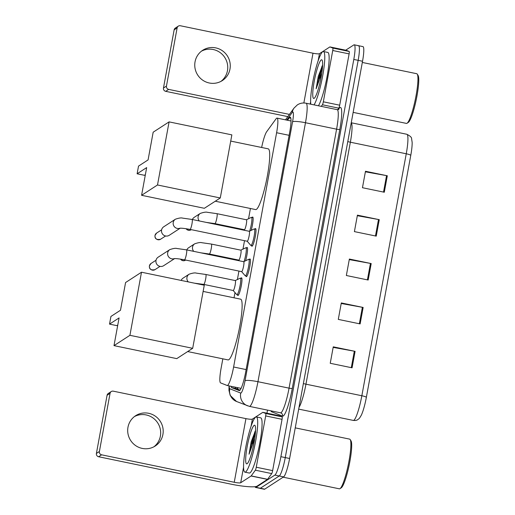 <?xml version="1.0" encoding="UTF-8"?>
<svg xmlns="http://www.w3.org/2000/svg" width="515" height="515" viewBox="0 0 515 515"><rect width="100%" height="100%" fill="white"/><g stroke="black" fill="none" stroke-linecap="round" stroke-linejoin="round"><path stroke-width="0.77" d="M240.969 278.287A9.025 1.365 101.7 0 1 241.329 277.888A9.025 1.365 101.7 0 1 241.548 277.83A9.025 1.365 101.7 0 1 241.187 286.289A9.025 1.365 101.7 0 1 238.104 295.443A9.025 1.365 101.7 0 1 237.885 295.501A9.025 1.365 101.7 0 1 237.537 294.85M246.543 247.889A9.025 1.365 101.7 0 1 246.904 247.49A9.025 1.365 101.7 0 1 247.123 247.438A9.025 1.365 101.7 0 1 245.584 260.783M252.125 217.497A9.025 1.365 101.7 0 1 252.485 217.098A9.025 1.365 101.7 0 1 252.704 217.04A9.025 1.365 101.7 0 1 251.159 230.385M254.983 229.027A9.025 1.365 101.7 0 1 255.35 228.628A9.025 1.365 101.7 0 1 255.562 228.57A9.025 1.365 101.7 0 1 255.202 237.029A9.025 1.365 101.7 0 1 252.125 246.189A9.025 1.365 101.7 0 1 251.906 246.241A9.025 1.365 101.7 0 1 251.558 245.597M249.408 259.425A9.025 1.365 101.7 0 1 249.769 259.026A9.025 1.365 101.7 0 1 249.987 258.968A9.025 1.365 101.7 0 1 249.627 267.427A9.025 1.365 101.7 0 1 246.55 276.581A9.025 1.365 101.7 0 1 246.331 276.639A9.025 1.365 101.7 0 1 245.977 275.989M222.834 358.833L221.096 368.289A16.918 2.556 -78.3 0 0 220.587 382.896L227.128 385.478A16.918 2.556 -78.3 0 0 227.192 385.497A16.918 2.556 -78.3 0 0 227.604 385.387A16.918 2.556 -78.3 0 0 233.61 366.995L276.607 132.728A16.918 2.556 -78.3 0 0 277.051 118.096A16.918 2.556 -78.3 0 0 276.079 118.791L266.693 131.692A16.918 2.556 -78.3 0 0 261.646 147.477M250.425 208.498L248.545 218.733M244.516 240.685L242.971 249.131M238.941 271.077L237.389 279.529M234.995 292.584L234.035 297.812M231.042 386.289A16.918 2.556 -78.3 0 0 231.66 387.634L239.179 390.595A16.918 2.556 -78.3 0 0 239.243 390.615A16.918 2.556 -78.3 0 0 239.655 390.512A16.918 2.556 -78.3 0 0 245.661 372.113L289.765 131.801A16.918 2.556 -78.3 0 0 290.209 117.175A16.918 2.556 -78.3 0 0 289.237 117.864L287.492 120.259M345.7 50.193L353.837 44.921A16.918 2.556 101.7 0 1 354.243 44.811A16.918 2.556 101.7 0 1 353.799 59.444L280.894 456.683A16.918 2.556 101.7 0 1 274.888 475.081L255.981 487.338A16.918 2.556 101.7 0 1 255.575 487.441A16.918 2.556 101.7 0 1 255.028 486.694M266.957 413.191L267.523 410.127M358.202 45.822A16.918 2.556 101.7 0 1 358.607 45.719L362.978 46.62A16.918 2.556 101.7 0 1 362.534 61.253L289.623 458.492A16.918 2.556 101.7 0 1 283.617 476.884L264.716 489.147L260.345 488.239A16.918 2.556 101.7 0 1 259.94 488.349A16.918 2.556 101.7 0 0 260.345 488.239L279.252 475.982L260.345 488.239L255.981 487.338M289.623 458.492L285.259 457.584A16.918 2.556 101.7 0 1 279.252 475.982A16.918 2.556 101.7 0 0 285.259 457.584L358.163 60.345L285.259 457.584L280.894 456.683M358.607 45.719A16.918 2.556 101.7 0 1 358.163 60.345A16.918 2.556 101.7 0 0 358.607 45.719L354.243 44.811M240.061 390.125L236.025 388.535A16.918 2.556 101.7 0 1 235.407 387.196M365.38 171.81L386.546 175.628A4.513 0.657 10.4 0 1 387.312 175.776L365.483 171.257L362.457 187.718L384.293 192.237L387.312 175.776M357.32 215.701L378.486 219.519A4.513 0.657 10.4 0 1 379.259 219.667L357.423 215.148L354.404 231.608L376.24 236.128L379.259 219.667M333.154 347.38L354.32 351.198A4.513 0.657 10.4 0 1 355.093 351.352L333.257 346.833L330.237 363.287L352.067 367.813L355.093 351.352M341.213 303.49L362.373 307.307A4.513 0.657 10.4 0 1 363.146 307.455L341.31 302.936L338.291 319.397L360.127 323.916L363.146 307.455M349.267 259.599L370.433 263.41A4.513 0.657 10.4 0 1 371.199 263.564L349.37 259.045L346.35 275.506L368.18 280.025L371.199 263.564M410.777 155.33A5.639 0.824 -169.6 0 0 406.251 153.779A22.557 3.412 -78.3 0 0 406.844 134.273C410.21 135.979 411.794 137.486 411.607 138.786L412.142 142.327A18.495 2.8 101.7 0 1 410.777 155.33L366.365 397.297A18.495 2.8 101.7 0 1 361.35 415.129C358.62 419.931 358.923 418.45 357.912 419.519C356.882 420.343 355.337 420.639 353.29 420.414A22.557 3.412 -78.3 0 0 353.837 420.272A22.557 3.412 -78.3 0 0 361.845 395.745A5.639 0.824 10.4 0 1 366.365 397.297M264.716 489.147A16.918 2.556 101.7 0 1 264.304 489.25L255.575 487.441M134.396 416.59A18.044 17.639 -123 0 1 153.328 418.193A18.044 17.639 -123 0 1 160.384 436.108A18.044 17.639 -123 0 1 153.959 446.756M127.978 427.238A18.044 17.639 57 0 0 135.651 445.604A18.044 17.639 57 0 0 155.26 445.996A18.044 17.639 57 0 0 162.907 434.467A18.044 17.639 57 0 0 155.234 416.107A18.044 17.639 57 0 0 135.625 415.714A18.044 17.639 57 0 0 127.978 427.238M253.625 436.488A22.557 3.412 101.7 0 1 255.266 431.049M265.676 415.927A2.82 0.425 -78.3 0 0 265.759 413.487L262.862 412.348A2.82 0.425 -78.3 0 0 262.856 412.341L279.227 415.734A2.82 0.425 101.7 0 1 279.239 415.734A2.82 0.425 101.7 0 1 279.227 415.734L282.136 416.88A2.82 0.425 101.7 0 1 282.053 419.313L265.676 415.927L256.264 467.227L272.635 470.613A2.82 0.425 101.7 0 1 271.727 473.588L267.575 479.298A2.82 0.425 101.7 0 1 267.478 479.394L257.075 486.141A22.557 3.296 10.4 0 1 231.261 484.203L98.629 456.747A2.82 2.755 -123 0 1 96.402 453.438L99.389 451.507A2.82 2.755 57 0 0 101.61 454.816L234.248 482.272A5.639 0.824 -169.6 0 0 240.705 482.755L251.108 476.008A2.82 0.425 -78.3 0 0 251.198 475.911L255.356 470.195A2.82 0.425 -78.3 0 0 256.264 467.227M282.053 419.313L272.635 470.613M262.856 412.341A2.82 0.425 -78.3 0 0 262.785 412.361L252.382 419.107A5.639 0.824 -169.6 0 1 245.932 418.624L113.294 391.168A2.82 2.755 57 0 0 110.062 393.344L107.075 395.282L96.402 453.438M107.075 395.282A2.82 2.755 -123 0 1 108.272 393.479L111.253 391.542M110.062 393.344L99.389 451.507M295.243 427.862L349.659 439.128A25.377 3.837 101.7 0 1 350.174 439.54L351.011 440.853A24.25 3.669 101.7 0 1 349.196 464.948A24.25 3.669 101.7 0 1 341.297 487.782A24.25 3.669 101.7 0 1 341.278 487.795M350.174 439.54A25.377 3.837 101.7 0 1 348.275 464.755A25.377 3.837 101.7 0 1 340.009 488.651A25.377 3.837 101.7 0 1 339.984 488.664A25.377 3.837 101.7 0 1 339.372 488.825L283.153 477.186M255.665 417.111A28.196 4.262 101.7 0 1 256.348 416.931A28.196 4.262 101.7 0 1 255.221 443.357A28.196 4.262 101.7 0 1 245.597 471.978A28.196 4.262 101.7 0 1 244.915 472.152A28.196 4.262 101.7 0 1 246.048 445.726A28.196 4.262 101.7 0 1 255.665 417.111M256.348 416.931L260.712 417.839A28.196 4.262 101.7 0 1 259.586 444.265A28.196 4.262 101.7 0 1 249.962 472.879A28.196 4.262 101.7 0 1 249.286 473.053L244.915 472.152M255.569 430.385L251.198 441.799L249.067 454.211L254.745 438.529M247.11 463.745A19.737 2.987 101.7 0 1 247.149 446.801A19.737 2.987 101.7 0 1 254.159 425.339A19.737 2.987 101.7 0 1 255.034 425.538A19.737 2.987 101.7 0 1 253.554 445.147A19.737 2.987 101.7 0 1 247.129 463.732A19.737 2.987 101.7 0 1 247.11 463.745M255.562 430.54L251.198 441.799M255.479 432.072L252.904 438.593L249.067 454.211M203.129 291.413L240.634 299.176A31.016 4.693 101.7 0 1 239.391 328.242A31.016 4.693 101.7 0 1 228.808 359.721A31.016 4.693 101.7 0 1 228.061 359.914L187.672 351.558M120.491 310.249L110.937 316.442L109.528 324.122L119.081 317.929L113.995 345.636L129.915 335.317L141.496 272.216L125.576 282.542L120.491 310.249M141.496 272.216L204.268 285.207L192.687 348.307L176.767 358.627L113.995 345.636M192.687 348.307L129.915 335.317M109.528 324.122L116.841 325.635L117.774 325.029M230.72 141.078L268.225 148.841A31.016 4.693 101.7 0 1 266.982 177.907A31.016 4.693 101.7 0 1 256.399 209.386A31.016 4.693 101.7 0 1 255.652 209.579L215.264 201.217M148.082 159.908L138.529 166.107L137.119 173.787L146.672 167.594L141.586 195.301L157.506 184.975L169.087 121.881L153.167 132.201L148.082 159.908M169.087 121.881L231.859 134.872L220.278 197.972L204.358 208.292L141.586 195.301M220.278 197.972L157.506 184.975M137.119 173.787L144.432 175.3L145.372 174.694M243.634 261.717A5.073 0.766 101.7 0 1 243.73 261.704A5.073 0.766 101.7 0 1 243.524 266.461A5.073 0.766 101.7 0 1 241.793 271.611A5.073 0.766 101.7 0 1 241.67 271.643L184.467 259.805C179.104 258.833 175.673 258.44 174.167 258.633M248.578 259.348A8.459 1.281 101.7 0 1 248.623 259.322A8.459 1.281 101.7 0 1 248.784 259.296A8.459 1.281 101.7 0 1 248.442 267.221A8.459 1.281 101.7 0 1 245.558 275.808A8.459 1.281 101.7 0 1 245.352 275.86A8.459 1.281 101.7 0 1 245.217 275.776L241.625 271.637M174.611 258.601L163.667 265.695A5.073 4.963 -123 0 1 155.994 260.423A5.073 4.963 -123 0 1 158.15 257.178L169.828 249.608C173.323 248.41 175.712 248.05 176.999 248.513L186.527 249.865A5.073 0.766 101.7 0 1 186.449 253.947A5.073 0.766 101.7 0 1 184.589 259.772A5.073 0.766 101.7 0 1 184.467 259.805M249.215 231.325A5.073 0.766 101.7 0 1 249.305 231.306A5.073 0.766 101.7 0 1 249.106 236.063A5.073 0.766 101.7 0 1 247.374 241.213A5.073 0.766 101.7 0 1 247.251 241.245L190.048 229.407C184.679 228.435 181.248 228.042 179.748 228.235M254.153 228.95A8.459 1.281 101.7 0 1 254.204 228.924A8.459 1.281 101.7 0 1 254.359 228.898A8.459 1.281 101.7 0 1 254.024 236.829A8.459 1.281 101.7 0 1 251.133 245.41A8.459 1.281 101.7 0 1 250.927 245.462A8.459 1.281 101.7 0 1 250.799 245.378L247.206 241.239M180.186 228.209L169.248 235.297A5.073 4.963 -123 0 1 161.575 230.025A5.073 4.963 -123 0 1 163.725 226.787L175.409 219.21C178.898 218.012 181.286 217.652 182.574 218.115L192.101 219.467A5.073 0.766 101.7 0 1 192.024 223.549A5.073 0.766 101.7 0 1 190.17 229.375A5.073 0.766 101.7 0 1 190.048 229.407M235.194 280.585A5.073 0.766 101.7 0 1 235.284 280.566A5.073 0.766 101.7 0 1 235.085 285.323A5.073 0.766 101.7 0 1 233.353 290.473A5.073 0.766 101.7 0 1 233.231 290.505L203.753 284.409L194.567 283.199M240.138 278.209A8.459 1.281 101.7 0 1 240.183 278.184A8.459 1.281 101.7 0 1 240.338 278.158A8.459 1.281 101.7 0 1 240.003 286.089A8.459 1.281 101.7 0 1 237.112 294.67A8.459 1.281 101.7 0 1 236.913 294.722A8.459 1.281 101.7 0 1 236.778 294.638L233.186 290.499M181.196 280.437A5.073 4.963 -123 0 1 183.089 278.119L189.114 274.205C192.61 273.014 194.998 272.647 196.286 273.117L205.813 274.469A5.073 0.766 101.7 0 1 205.736 278.544A5.073 0.766 101.7 0 1 203.876 284.377A5.073 0.766 101.7 0 1 203.753 284.409M240.775 250.187A5.073 0.766 101.7 0 1 240.866 250.174A5.073 0.766 101.7 0 1 240.666 254.925A5.073 0.766 101.7 0 1 238.928 260.081A5.073 0.766 101.7 0 1 238.805 260.107L209.335 254.011L200.85 252.826M245.713 247.812A8.459 1.281 101.7 0 1 245.764 247.786A8.459 1.281 101.7 0 1 245.919 247.76A8.459 1.281 101.7 0 1 246.067 252.743A8.459 1.281 101.7 0 1 244.084 261.504M186.823 249.923A5.073 4.963 -123 0 1 188.664 247.721L194.696 243.814C198.185 242.617 200.573 242.256 201.861 242.72L211.388 244.071A5.073 0.766 101.7 0 1 211.311 248.153A5.073 0.766 101.7 0 1 209.457 253.979A5.073 0.766 101.7 0 1 209.335 254.011M246.35 219.789A5.073 0.766 101.7 0 1 246.447 219.776A5.073 0.766 101.7 0 1 246.241 224.534A5.073 0.766 101.7 0 1 244.509 229.684A5.073 0.766 101.7 0 1 244.387 229.716L214.91 223.613L206.425 222.429M251.294 217.42A8.459 1.281 101.7 0 1 251.339 217.388A8.459 1.281 101.7 0 1 251.5 217.362A8.459 1.281 101.7 0 1 251.648 222.345A8.459 1.281 101.7 0 1 249.659 231.106M192.404 219.532A5.073 4.963 -123 0 1 194.245 217.324L200.271 213.416C203.766 212.219 206.155 211.858 207.442 212.322L216.97 213.674A5.073 0.766 101.7 0 1 216.892 217.755A5.073 0.766 101.7 0 1 215.032 223.581A5.073 0.766 101.7 0 1 214.91 223.613M201.462 51.172A18.044 17.639 -123 0 1 220.394 52.775A18.044 17.639 -123 0 1 227.45 70.69A18.044 17.639 -123 0 1 221.025 81.338M195.043 61.819A18.044 17.639 57 0 0 202.717 80.186A18.044 17.639 57 0 0 222.326 80.578A18.044 17.639 57 0 0 229.973 69.055A18.044 17.639 57 0 0 222.3 50.689A18.044 17.639 57 0 0 202.691 50.296A18.044 17.639 57 0 0 195.043 61.819M320.691 71.07A22.557 3.412 101.7 0 1 322.332 65.63M346.286 50.316A2.82 0.425 101.7 0 1 346.299 50.316L349.202 51.461A2.82 0.425 101.7 0 1 349.119 53.895L332.742 50.509L323.33 101.809L339.7 105.202A2.82 0.425 101.7 0 1 338.799 108.169L337.673 109.714M349.119 53.895L339.7 105.202M332.742 50.509A2.82 0.425 -78.3 0 0 332.832 48.069L329.935 46.929L346.299 50.316A2.82 0.425 101.7 0 1 346.305 50.322L329.935 46.929A2.82 0.425 -78.3 0 0 329.922 46.929A2.82 0.425 -78.3 0 0 329.851 46.942L319.448 53.689L318.141 60.809M287.821 116.615L165.695 91.329A2.82 2.755 -123 0 1 163.467 88.026L166.454 86.089A2.82 2.755 57 0 0 168.675 89.398L289.436 114.394M319.448 53.689A5.639 0.824 -169.6 0 1 312.998 53.206L180.359 25.75A2.82 2.755 57 0 0 177.128 27.926L174.141 29.864L163.467 88.026M174.141 29.864A2.82 2.755 -123 0 1 175.338 28.061L178.319 26.13M177.128 27.926L166.454 86.089M321.263 106.373L322.422 104.777A2.82 0.425 -78.3 0 0 323.33 101.809M362.315 62.45L416.725 73.709A25.377 3.837 101.7 0 1 417.24 74.121L418.083 75.435A24.25 3.669 101.7 0 1 416.268 99.53A24.25 3.669 101.7 0 1 408.369 122.364A24.25 3.669 101.7 0 1 408.344 122.377M417.24 74.121A25.377 3.837 101.7 0 1 415.341 99.337A25.377 3.837 101.7 0 1 407.075 123.233A25.377 3.837 101.7 0 1 407.05 123.252A25.377 3.837 101.7 0 1 406.438 123.407L353.148 112.379M310.809 104.204A28.196 4.262 101.7 0 1 314.279 74.791A28.196 4.262 101.7 0 1 322.738 51.693A28.196 4.262 101.7 0 1 323.414 51.519A28.196 4.262 101.7 0 1 322.931 74.475A28.196 4.262 101.7 0 1 314.066 104.88M323.414 51.519L327.778 52.421A28.196 4.262 101.7 0 1 327.295 75.377A28.196 4.262 101.7 0 1 318.437 105.787M322.635 64.967L318.264 76.387L316.133 88.792L321.811 73.111M314.176 98.326A19.737 2.987 101.7 0 1 314.214 81.383A19.737 2.987 101.7 0 1 321.225 59.92A19.737 2.987 101.7 0 1 322.1 60.12A19.737 2.987 101.7 0 1 320.62 79.728A19.737 2.987 101.7 0 1 314.195 98.32A19.737 2.987 101.7 0 1 314.176 98.326M322.628 65.122L318.264 76.387M322.551 66.654L319.97 73.175L316.133 88.792M237.37 387.602A16.918 16.718 111.5 0 0 237.994 389.314M246.125 369.583L233.61 366.995M289.121 135.316L276.607 132.728M229.272 385.922A11.279 1.706 -78.3 0 0 229.767 388.741L240.724 393.061A11.279 1.706 -78.3 0 0 241.039 393.003A11.279 1.706 -78.3 0 0 245.043 380.74L292.572 121.765A11.279 1.706 -78.3 0 0 292.597 112.077A11.279 1.706 -78.3 0 0 292.217 112.47L286.681 120.092M292.217 112.47A11.279 10.57 36 0 1 294.014 108.099L297.374 104.873C300.052 103.18 302.949 102.633 306.071 103.225A22.557 3.412 101.7 0 1 305.479 122.731L257.951 381.705A22.557 3.412 101.7 0 1 249.942 406.232A22.557 3.412 101.7 0 1 249.395 406.374L280.508 412.811A22.557 3.412 -78.3 0 0 281.055 412.676A22.557 3.412 -78.3 0 0 289.063 388.149L336.591 129.175A22.557 3.412 -78.3 0 0 337.183 109.663L338.574 109.598M338.207 109.637L339.024 108.504A25.377 3.837 101.7 0 1 339.816 129.413L292.288 388.387A2.82 0.412 10.4 0 1 289.063 388.149L257.951 381.705A11.279 1.648 -169.6 0 0 245.043 380.74M292.288 388.387A25.377 3.837 101.7 0 1 283.276 415.985A25.377 3.837 101.7 0 1 282.568 416.114L271.617 411.794A25.377 3.837 101.7 0 1 270.935 410.835M274.888 475.081L283.617 476.884M353.799 59.444L362.534 61.253M280.424 412.785A22.557 3.412 -78.3 0 0 280.508 412.811L280.875 412.921A2.82 2.787 -68.5 0 1 282.568 416.114M292.572 121.765A11.279 1.648 -169.6 0 1 305.479 122.731L336.591 129.175A2.82 0.412 10.4 0 0 339.816 129.413M339.024 108.504A2.82 2.646 -144 0 1 338.703 109.412M271.669 410.983A2.82 2.787 -68.5 0 1 271.617 411.794M229.767 388.741A11.279 11.143 111.5 0 0 236.546 401.494L249.395 406.374M240.724 393.061A11.279 11.143 111.5 0 0 247.503 405.807M236.025 388.535L231.66 387.634M290.827 118.193L289.237 117.864M347.792 141.567A5.639 0.824 -169.6 0 0 350.361 142.211L305.949 384.177A22.557 3.412 101.7 0 1 298.983 407.487M351.224 122.853A22.557 3.412 101.7 0 1 350.361 142.211L406.251 153.779L361.845 395.745L305.949 384.177A5.639 0.824 -169.6 0 1 303.38 383.533M353.206 420.388A22.557 3.412 -78.3 0 0 353.29 420.414L298.687 409.11M370.433 263.41L367.414 279.864M362.373 307.307L359.354 323.755M354.32 351.198L351.301 367.652M378.486 219.519L375.467 235.967M386.546 175.628L383.527 192.076M245.932 418.624L234.248 482.272M252.382 419.107L251.075 426.22M243.563 467.156L240.705 482.755M267.478 479.394L251.108 476.008M101.61 454.816L98.629 456.747M279.239 415.734L262.862 412.348M265.759 413.487L282.136 416.88M251.198 475.911L267.575 479.298M271.727 473.588L255.356 470.195M253.238 437.589A23.117 3.496 101.7 0 1 254.977 431.583M252.389 443.981A22.557 3.412 101.7 0 1 255.472 432.194M151.011 263.487L149.402 265.901C149.138 269.203 150.998 270.452 155.002 269.635A3.663 3.586 -123 0 1 149.459 265.824A3.663 3.586 -123 0 1 151.011 263.487L156.032 260.23M174.353 258.614A5.073 4.963 -123 0 1 169.828 249.608M156.592 233.089L154.983 235.503C154.712 238.805 156.579 240.054 160.583 239.237A3.663 3.586 -123 0 1 155.041 235.432A3.663 3.586 -123 0 1 156.592 233.089L161.613 229.832M179.935 228.222A5.073 4.963 -123 0 1 175.409 219.21M188.29 281.905A5.073 4.963 -123 0 1 189.114 274.205M180.443 259.09L181.492 260.152L183.758 260.757L185.522 260.178A3.663 3.586 -123 0 1 180.553 259.109M193.737 251.359A5.073 4.963 -123 0 1 194.696 243.814M186.024 228.692L187.067 229.754L189.34 230.366L191.097 229.78A3.663 3.586 -123 0 1 186.134 228.712M199.311 220.961A5.073 4.963 -123 0 1 200.271 213.416M312.998 53.206L303.856 102.987M310.629 101.738L310.204 104.082M168.675 89.398L165.695 91.329M332.832 48.069L349.202 51.461M338.799 108.169L322.422 104.777M320.304 72.171A23.117 3.496 101.7 0 1 322.042 66.165M319.455 78.563A22.557 3.412 101.7 0 1 322.538 66.776M241.097 388.374L227.192 385.497M237.145 387.557L237.788 389.231M291.026 120.993L277.051 118.096M306.071 103.225L337.183 109.663M294.014 108.099L285.477 119.841M229.027 385.87L228.956 390.306L230.179 395.404L236.546 401.494M406.844 134.273L351.243 122.763M341.297 487.782L340.009 488.651M243.73 261.704L186.527 249.865M243.685 261.697L248.623 259.322M248.784 259.296L250.335 259.618M245.352 275.86L246.91 276.182M155.002 269.635L160.023 266.384M249.305 231.306L192.101 219.467M249.266 231.299L254.204 228.924M254.359 228.898L255.916 229.22M250.927 245.462L252.485 245.784M160.583 239.237L165.605 235.986M235.284 280.566L205.813 274.469M235.246 280.559L240.183 278.184M240.338 278.158L241.895 278.48M236.913 294.722L238.464 295.043M240.866 250.174L211.388 244.071M240.82 250.161L245.764 247.786M245.919 247.76L247.477 248.082M238.767 260.101L239.372 260.802M246.447 219.776L216.97 213.674M246.402 219.763L251.339 217.388M251.5 217.362L253.052 217.691M244.342 229.703L244.953 230.405M408.369 122.364L407.075 123.233"/></g></svg>
